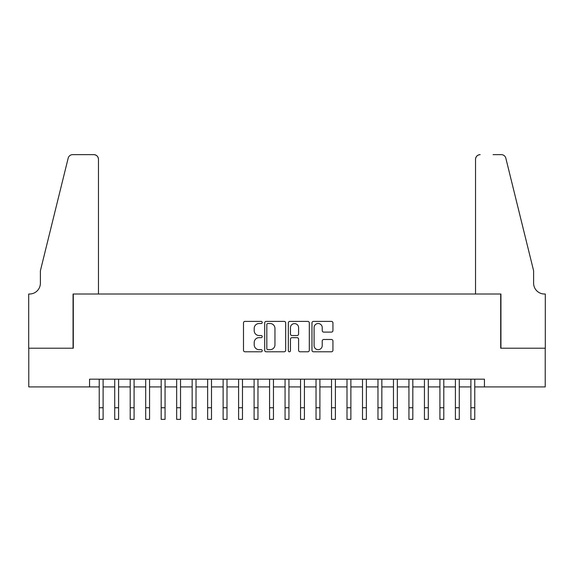 <?xml version="1.0" encoding="UTF-8"?>
<svg xmlns="http://www.w3.org/2000/svg" width="574" height="574" viewBox="0 0 574 574"><rect width="100%" height="100%" fill="white"/><g stroke="black" fill="none" stroke-linecap="round" stroke-linejoin="round"><path stroke-width="0.86" d="M262.225 322.459A1.062 1.062 0 0 0 261.163 321.39L245.012 321.39A1.521 1.521 0 0 0 243.491 322.911L243.491 350.276A1.521 1.521 0 0 0 245.012 351.79L261.163 351.79A1.062 1.062 0 0 0 262.225 350.728A1.062 1.062 0 0 0 261.163 349.666L259.068 349.666A4.865 4.865 0 0 1 254.203 344.802L254.203 342.52A4.865 4.865 0 0 1 259.068 337.656L261.163 337.656A1.062 1.062 0 0 0 262.225 336.594A1.062 1.062 0 0 0 261.163 335.532L259.068 335.532A4.865 4.865 0 0 1 254.203 330.667L254.203 328.385A4.865 4.865 0 0 1 259.068 323.521L261.163 323.521A1.062 1.062 0 0 0 262.225 322.459M331.42 332.109A1.521 1.521 0 0 0 332.942 330.588L332.942 322.911A1.521 1.521 0 0 0 331.42 321.39L313.483 321.39A1.521 1.521 0 0 0 311.969 322.911L311.969 350.276A1.521 1.521 0 0 0 313.483 351.79L331.42 351.79A1.521 1.521 0 0 0 332.942 350.276L332.942 340.999A1.521 1.521 0 0 0 331.42 339.478L323.743 339.478A1.521 1.521 0 0 0 322.229 340.999L322.229 345.598A4.068 4.068 0 0 1 318.161 349.666A4.068 4.068 0 0 1 314.093 345.598L314.093 327.589A4.068 4.068 0 0 1 318.161 323.521A4.068 4.068 0 0 1 322.229 327.589L322.229 330.588A1.521 1.521 0 0 0 323.743 332.109L331.42 332.109M89.558 386.919L28.779 386.919L28.779 348.21L73.3 348.21L73.3 294.01L500.7 294.01L500.7 348.21L545.221 348.21L545.221 386.919L484.442 386.919L484.442 379.177L89.558 379.177L89.558 386.919L99.237 386.919M285.673 322.911A1.521 1.521 0 0 0 284.152 321.39L266.214 321.39A1.521 1.521 0 0 0 264.693 322.911L264.693 350.276A1.521 1.521 0 0 0 266.214 351.79L284.152 351.79A1.521 1.521 0 0 0 285.673 350.276L285.673 322.911M289.848 321.39L307.786 321.39A1.521 1.521 0 0 1 309.307 322.911L309.307 350.276A1.521 1.521 0 0 1 307.786 351.79L300.109 351.79A1.521 1.521 0 0 1 298.588 350.276L298.588 339.177A1.521 1.521 0 0 0 297.067 337.656L291.979 337.656A1.521 1.521 0 0 0 290.458 339.177L290.458 350.728A1.062 1.062 0 0 1 289.396 351.79A1.062 1.062 0 0 1 288.327 350.728L288.327 322.911A1.521 1.521 0 0 1 289.848 321.39M103.112 386.919L114.721 386.919M118.596 386.919L130.205 386.919M134.079 386.919L145.696 386.919M149.563 386.919L161.179 386.919M165.054 386.919L176.663 386.919M180.537 386.919L192.154 386.919M196.021 386.919L207.637 386.919M211.505 386.919L223.121 386.919M226.995 386.919L238.605 386.919M242.479 386.919L254.095 386.919M257.963 386.919L269.579 386.919M273.454 386.919L285.063 386.919M288.937 386.919L300.546 386.919M304.421 386.919L316.037 386.919M319.905 386.919L331.521 386.919M335.395 386.919L347.005 386.919M350.879 386.919L362.495 386.919M366.363 386.919L377.979 386.919M381.846 386.919L393.463 386.919M397.337 386.919L408.946 386.919M412.821 386.919L424.437 386.919M428.304 386.919L439.921 386.919M443.795 386.919L455.404 386.919M459.279 386.919L470.888 386.919M474.763 386.919L484.442 386.919M267.886 323.521A1.062 1.062 0 0 0 266.824 324.583L266.824 348.597A1.062 1.062 0 0 0 267.886 349.666L270.089 349.666A4.865 4.865 0 0 0 274.953 344.802L274.953 328.385A4.865 4.865 0 0 0 270.089 323.521L267.886 323.521M298.588 327.661A4.068 4.068 0 0 0 294.527 323.6A4.068 4.068 0 0 0 290.458 327.661L290.458 334.011A1.521 1.521 0 0 0 291.979 335.532L297.067 335.532A1.521 1.521 0 0 0 298.588 334.011L298.588 327.661M99.237 407.748L103.112 407.748L103.112 419.364L99.237 419.364L99.237 379.177M103.112 407.748L103.112 379.177M98.463 294.01L98.463 159.285A4.642 4.642 0 0 0 93.82 154.636L72.676 154.636A4.642 4.642 0 0 0 68.17 158.173L40.388 270.777L40.388 283.169A10.841 10.841 0 0 1 29.554 294.01L28.7 294.01L28.7 348.21L73.063 348.21L73.063 294.01L98.463 294.01L98.463 159.285C98.168 156.48 96.619 154.93 93.82 154.636L80.963 154.636M68.17 158.173C69.354 155.626 69.354 155.626 68.17 158.173C69.354 155.626 69.354 155.626 68.17 158.173M40.388 283.169A10.841 10.841 0 0 1 29.554 294.01M475.537 294.01L475.537 159.285L475.537 294.01L500.937 294.01L500.937 348.21L545.3 348.21L545.3 294.01L544.446 294.01A10.841 10.841 0 0 1 533.612 283.169A10.841 10.841 0 0 0 544.446 294.01M525.088 236.251L505.83 158.173L533.612 270.777L533.612 283.169M493.037 154.636L501.324 154.636A4.642 4.642 0 0 1 505.83 158.173C504.646 155.626 504.646 155.626 505.83 158.173C504.646 155.626 504.646 155.626 505.83 158.173M480.18 154.636A4.642 4.642 0 0 0 475.537 159.285C475.832 156.48 477.381 154.93 480.18 154.636M114.721 419.364L118.596 419.364L114.721 419.364L114.721 379.177M118.596 419.364L118.596 379.177M130.205 419.364L134.079 419.364L130.205 419.364L130.205 379.177M134.079 419.364L134.079 379.177M145.696 419.364L149.563 419.364L145.696 419.364L145.696 379.177M149.563 419.364L149.563 379.177M161.179 419.364L165.054 419.364L161.179 419.364L161.179 379.177M165.054 419.364L165.054 379.177M176.663 419.364L180.537 419.364L176.663 419.364L176.663 379.177M180.537 419.364L180.537 379.177M192.154 419.364L196.021 419.364L192.154 419.364L192.154 379.177M196.021 419.364L196.021 379.177M207.637 419.364L211.505 419.364L207.637 419.364L207.637 379.177M211.505 419.364L211.505 379.177M223.121 419.364L226.995 419.364L223.121 419.364L223.121 379.177M226.995 419.364L226.995 379.177M238.605 419.364L242.479 419.364L238.605 419.364L238.605 379.177M242.479 419.364L242.479 379.177M254.095 419.364L257.963 419.364L254.095 419.364L254.095 379.177M257.963 419.364L257.963 379.177M269.579 419.364L273.454 419.364L269.579 419.364L269.579 379.177M273.454 419.364L273.454 379.177M285.063 419.364L288.937 419.364L285.063 419.364L285.063 379.177M288.937 419.364L288.937 379.177M300.546 419.364L304.421 419.364L300.546 419.364L300.546 379.177M304.421 419.364L304.421 379.177M316.037 419.364L319.905 419.364L316.037 419.364L316.037 379.177M319.905 419.364L319.905 379.177M331.521 419.364L335.395 419.364L331.521 419.364L331.521 379.177M335.395 419.364L335.395 379.177M347.005 419.364L350.879 419.364L347.005 419.364L347.005 379.177M350.879 419.364L350.879 379.177M362.495 419.364L366.363 419.364L362.495 419.364L362.495 379.177M366.363 419.364L366.363 379.177M377.979 419.364L381.846 419.364L377.979 419.364L377.979 379.177M381.846 419.364L381.846 379.177M393.463 419.364L397.337 419.364L393.463 419.364L393.463 379.177M397.337 419.364L397.337 379.177M408.946 419.364L412.821 419.364L408.946 419.364L408.946 379.177M412.821 419.364L412.821 379.177M424.437 419.364L428.304 419.364L424.437 419.364L424.437 379.177M428.304 419.364L428.304 379.177M439.921 419.364L443.795 419.364L439.921 419.364L439.921 379.177M443.795 419.364L443.795 379.177M455.404 419.364L459.279 419.364L455.404 419.364L455.404 379.177M459.279 419.364L459.279 379.177M470.888 419.364L474.763 419.364L470.888 419.364L470.888 379.177M474.763 419.364L474.763 379.177M114.721 407.748L118.596 407.748M130.205 407.748L134.079 407.748M145.696 407.748L149.563 407.748M161.179 407.748L165.054 407.748M176.663 407.748L180.537 407.748M192.154 407.748L196.021 407.748M207.637 407.748L211.505 407.748M223.121 407.748L226.995 407.748M238.605 407.748L242.479 407.748M254.095 407.748L257.963 407.748M269.579 407.748L273.454 407.748M285.063 407.748L288.937 407.748M300.546 407.748L304.421 407.748M316.037 407.748L319.905 407.748M331.521 407.748L335.395 407.748M347.005 407.748L350.879 407.748M362.495 407.748L366.363 407.748M377.979 407.748L381.846 407.748M393.463 407.748L397.337 407.748M408.946 407.748L412.821 407.748M424.437 407.748L428.304 407.748M439.921 407.748L443.795 407.748M455.404 407.748L459.279 407.748M470.888 407.748L474.763 407.748"/></g></svg>
